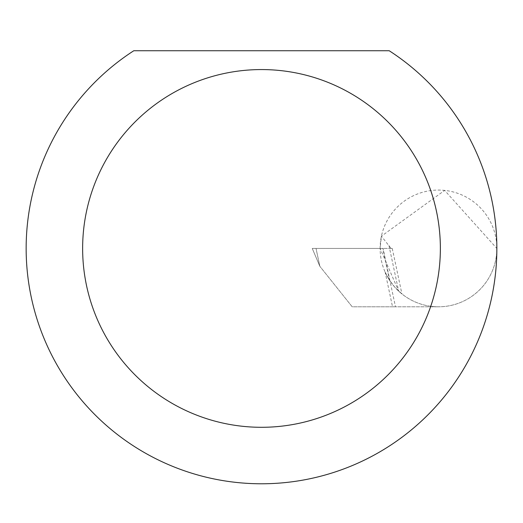 <?xml version="1.0" encoding="UTF-8"?>
<svg xmlns="http://www.w3.org/2000/svg" width="523" height="523" viewBox="0 0 523 523"><rect width="100%" height="100%" fill="white"/><g stroke="black" fill="none" stroke-linecap="round" stroke-linejoin="round"><path stroke-width="0.39" stroke-dasharray="2.62 1.96" d="M388.935 245.405L398.65 291.089L380.116 248.432A58.367 58.367 0 0 0 438.483 306.798A58.367 58.367 0 0 0 496.85 248.432A235.35 235.35 0 0 1 261.5 483.782A235.35 235.35 0 0 1 133.803 50.738L389.197 50.738A235.35 235.35 0 0 1 496.85 248.432A58.367 58.367 0 0 1 385.163 272.169L392.525 306.798L438.483 306.798L395.48 306.798L383.071 248.432L316.036 248.432L392.25 248.432L391.054 248.432L381.417 236.187L444.642 190.392L496.85 248.432A58.367 58.367 0 0 0 438.483 190.065A58.367 58.367 0 0 0 380.116 248.432L381.417 236.187M398.65 291.089L401.925 293.933L394.59 286.898L389.55 280.25L382.79 248.432M392.25 248.432L401.925 293.933M391.054 248.432L383.071 248.432M392.525 306.798L352.201 306.798L319.834 266.285L352.201 306.798L395.48 306.798M385.163 272.169L389.55 280.25M319.834 266.285L312.251 248.432L316.036 248.432L312.251 248.432L319.834 266.285L316.036 248.432L319.834 266.285"/><path stroke-width="0.78" d="M440.366 248.432A178.866 178.866 0 0 0 261.5 69.566A178.866 178.866 0 0 0 82.634 248.432A178.866 178.866 0 0 0 261.5 427.298A178.866 178.866 0 0 0 440.366 248.432M389.197 50.738A235.35 235.35 0 0 1 261.5 483.782A235.35 235.35 0 0 1 133.803 50.738L389.197 50.738"/></g></svg>
